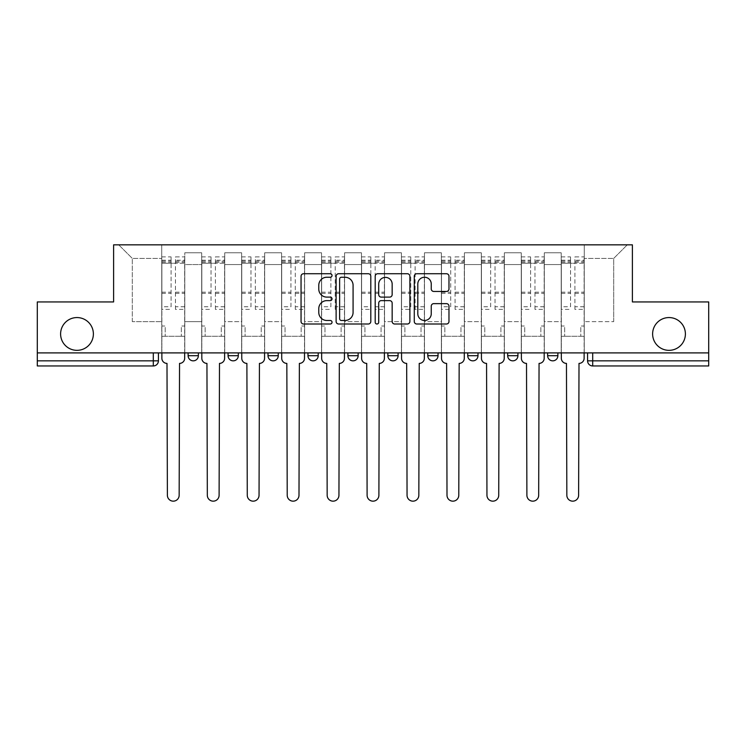 <?xml version="1.0" encoding="UTF-8"?>
<svg xmlns="http://www.w3.org/2000/svg" width="746" height="746" viewBox="0 0 746 746"><rect width="100%" height="100%" fill="white"/><g stroke="black" fill="none" stroke-linecap="round" stroke-linejoin="round"><path stroke-width="0.56" stroke-dasharray="3.73 2.8" d="M332.035 275.498A1.762 1.762 0 0 0 330.273 273.735L303.566 273.735A2.518 2.518 0 0 0 301.048 276.253L301.048 321.489A2.518 2.518 0 0 0 303.566 324.006L330.273 324.006A1.762 1.762 0 0 0 332.035 322.244A1.762 1.762 0 0 0 330.273 320.482L326.813 320.482A8.047 8.047 0 0 1 318.775 312.443L318.775 308.676A8.047 8.047 0 0 1 326.813 300.629L330.273 300.629A1.762 1.762 0 0 0 332.035 298.866A1.762 1.762 0 0 0 330.273 297.113L326.813 297.113A8.047 8.047 0 0 1 318.775 289.066L318.775 285.298A8.047 8.047 0 0 1 326.813 277.251L330.273 277.251A1.762 1.762 0 0 0 332.035 275.498M652.619 333.947A16.384 16.384 0 0 0 669.013 350.34A16.384 16.384 0 0 0 685.397 333.947A16.384 16.384 0 0 0 669.013 317.563A16.384 16.384 0 0 0 652.619 333.947M60.603 333.947A16.384 16.384 0 0 0 76.987 350.34A16.384 16.384 0 0 0 93.381 333.947A16.384 16.384 0 0 0 76.987 317.563A16.384 16.384 0 0 0 60.603 333.947M547.639 352.895L557.877 352.895L547.639 352.895L547.639 355.711A5.119 5.119 0 0 0 552.758 360.84A5.119 5.119 0 0 0 557.877 355.711L547.639 355.711M517.929 352.895L507.69 352.895L517.929 352.895L517.929 355.711A5.119 5.119 0 0 1 512.81 360.84A5.119 5.119 0 0 1 507.69 355.711L517.929 355.711M467.742 352.895L477.99 352.895L467.742 352.895L467.742 355.711A5.119 5.119 0 0 0 472.861 360.84A5.119 5.119 0 0 0 477.99 355.711L467.742 355.711M427.794 352.895L438.042 352.895L427.794 352.895M387.855 352.895L398.094 352.895L387.855 352.895M347.906 352.895L358.145 352.895L347.906 352.895L347.906 355.711L358.145 355.711M318.206 352.895L307.958 352.895L318.206 352.895L318.206 355.711A5.119 5.119 0 0 1 313.078 360.84A5.119 5.119 0 0 1 307.958 355.711L318.206 355.711M268.01 352.895L278.258 352.895L278.258 355.711L268.01 355.711L268.01 352.895L278.258 352.895M228.071 352.895L238.31 352.895L228.071 352.895L228.071 355.711L238.31 355.711A5.119 5.119 0 0 1 233.19 360.84M188.123 352.895L198.361 352.895L188.123 352.895L188.123 355.711L198.361 355.711A5.119 5.119 0 0 1 193.242 360.84M708.7 352.895L37.3 352.895L37.3 301.944L113.606 301.944L113.606 244.837L632.394 244.837L632.394 301.944L708.7 301.944L708.7 360.84L587.578 360.84A5.119 5.119 0 0 0 592.706 365.96L708.7 365.96L708.7 360.84M37.3 352.895L153.294 352.895L37.3 352.895L37.3 365.96L153.294 365.96L153.294 360.84L37.3 360.84M184.794 264.56L184.794 321.657L184.794 264.56L201.69 264.56L201.69 252.782L201.69 321.657L201.69 264.56L184.794 264.56M184.794 352.895L184.794 252.782L201.69 252.782L184.794 252.782L184.794 352.895L184.794 336.25L161.751 336.25L184.794 336.25L184.794 352.895L161.751 352.895L161.751 244.837L584.249 244.837L118.726 244.837L161.751 244.837L161.751 321.657L161.751 258.414L132.303 258.414L161.751 258.414L161.751 244.837L161.751 352.895L161.751 336.25L161.751 352.895L184.794 352.895M201.69 352.895L201.69 252.782L184.794 252.782L201.69 252.782L201.69 352.895L201.69 336.25L224.742 336.25L201.69 336.25L201.69 352.895L224.742 352.895L224.742 252.782L224.742 264.56L224.742 252.782L241.639 252.782L241.639 264.56L241.639 252.782L224.742 252.782L224.742 352.895L224.742 336.25L224.742 352.895L201.69 352.895M224.742 321.657L224.742 264.56L224.742 321.657L241.639 321.657L241.639 264.56L241.639 321.657L224.742 321.657M241.639 352.895L241.639 252.782L224.742 252.782L241.639 252.782L241.639 352.895L241.639 336.25L264.681 336.25L241.639 336.25L241.639 352.895L264.681 352.895L264.681 252.782L264.681 264.56L264.681 252.782L281.587 252.782L281.587 264.56L281.587 252.782L264.681 252.782L264.681 352.895L264.681 336.25L264.681 352.895L241.639 352.895M264.681 321.657L264.681 264.56L264.681 321.657L281.587 321.657L281.587 264.56L281.587 321.657L264.681 321.657M281.587 352.895L281.587 252.782L264.681 252.782L281.587 252.782L281.587 352.895L281.587 336.25L304.629 336.25L281.587 336.25L281.587 352.895L304.629 352.895L304.629 252.782L304.629 264.56L304.629 252.782L321.535 252.782L321.535 264.56L321.535 252.782L304.629 252.782L304.629 352.895L304.629 336.25L304.629 352.895L281.587 352.895M304.629 321.657L304.629 264.56L304.629 321.657L321.535 321.657L321.535 264.56L321.535 321.657L304.629 321.657M321.535 352.895L321.535 252.782L304.629 252.782L321.535 252.782L321.535 352.895L321.535 336.25L344.577 336.25L321.535 336.25L321.535 352.895L344.577 352.895L344.577 252.782L344.577 264.56L344.577 252.782L361.474 252.782L361.474 264.56L361.474 252.782L344.577 252.782L344.577 352.895L344.577 336.25L344.577 352.895L321.535 352.895M344.577 321.657L344.577 264.56L344.577 321.657L361.474 321.657L361.474 264.56L361.474 321.657L344.577 321.657M361.474 352.895L361.474 252.782L344.577 252.782L361.474 252.782L361.474 352.895L361.474 336.25L384.526 336.25L361.474 336.25L361.474 352.895L384.526 352.895L384.526 252.782L384.526 264.56L384.526 252.782L401.423 252.782L401.423 264.56L401.423 252.782L384.526 252.782L384.526 352.895L384.526 336.25L384.526 352.895L361.474 352.895M384.526 321.657L384.526 264.56L384.526 321.657L401.423 321.657L401.423 264.56L401.423 321.657L384.526 321.657M401.423 352.895L401.423 252.782L384.526 252.782L401.423 252.782L401.423 352.895L401.423 336.25L424.465 336.25L401.423 336.25L401.423 352.895L424.465 352.895L424.465 252.782L424.465 264.56L424.465 252.782L441.371 252.782L441.371 264.56L441.371 252.782L424.465 252.782L424.465 352.895L424.465 336.25L424.465 352.895L401.423 352.895M424.465 321.657L424.465 264.56L424.465 321.657L441.371 321.657L441.371 264.56L441.371 321.657L424.465 321.657M441.371 352.895L441.371 252.782L424.465 252.782L441.371 252.782L441.371 352.895L441.371 336.25L464.413 336.25L441.371 336.25L441.371 352.895L464.413 352.895L464.413 252.782L464.413 264.56L464.413 252.782L481.319 252.782L481.319 264.56L481.319 252.782L464.413 252.782L464.413 352.895L464.413 336.25L464.413 352.895L441.371 352.895M464.413 321.657L464.413 264.56L464.413 321.657L481.319 321.657L481.319 264.56L481.319 321.657L464.413 321.657M481.319 352.895L481.319 252.782L464.413 252.782L481.319 252.782L481.319 352.895L481.319 336.25L504.361 336.25L481.319 336.25L481.319 352.895L504.361 352.895L504.361 252.782L504.361 264.56L504.361 252.782L521.258 252.782L521.258 264.56L521.258 252.782L504.361 252.782L504.361 352.895L504.361 336.25L504.361 352.895L481.319 352.895M504.361 321.657L504.361 264.56L504.361 321.657L521.258 321.657L521.258 264.56L521.258 321.657L504.361 321.657M521.258 352.895L521.258 252.782L504.361 252.782L521.258 252.782L521.258 352.895L521.258 336.25L544.31 336.25L521.258 336.25L521.258 352.895L544.31 352.895L544.31 252.782L544.31 264.56L544.31 252.782L561.206 252.782L561.206 264.56L561.206 252.782L544.31 252.782L544.31 352.895L544.31 336.25L544.31 352.895L521.258 352.895M544.31 321.657L544.31 264.56L544.31 321.657L561.206 321.657L561.206 264.56L561.206 321.657L544.31 321.657M561.206 352.895L561.206 252.782L544.31 252.782L561.206 252.782L561.206 352.895L561.206 336.25L584.249 336.25L561.206 336.25L561.206 352.895L584.249 352.895L584.249 244.837L627.274 244.837L584.249 244.837L584.249 258.414L613.697 258.414L584.249 258.414L584.249 321.657L584.249 244.837L584.249 352.895L561.206 352.895L584.249 352.895L584.249 336.25L584.249 352.895L561.206 352.895M184.794 321.657L201.69 321.657L184.794 321.657M132.303 321.657L132.303 258.414L132.303 321.657L161.751 321.657L132.303 321.657M613.697 321.657L613.697 258.414L627.274 244.837L613.697 258.414L613.697 321.657L584.249 321.657L613.697 321.657M592.706 352.895L587.578 352.895L592.706 352.895L592.706 365.96M153.294 352.895L158.422 352.895L153.294 352.895L153.294 360.84L158.422 360.84M398.094 355.711L387.855 355.711A5.119 5.119 0 0 0 392.974 360.84M438.042 355.711A5.119 5.119 0 0 1 432.922 360.84A5.119 5.119 0 0 1 427.794 355.711L438.042 355.711M118.726 244.837L132.303 258.414L118.726 244.837M370.799 321.489L370.799 276.253A2.518 2.518 0 0 0 368.291 273.735L338.628 273.735A2.518 2.518 0 0 0 336.12 276.253L336.12 321.489A2.518 2.518 0 0 0 338.628 324.006L368.291 324.006A2.518 2.518 0 0 0 370.799 321.489M341.398 277.251A1.762 1.762 0 0 0 339.635 279.013L339.635 318.728A1.762 1.762 0 0 0 341.398 320.482L345.034 320.482A8.047 8.047 0 0 0 353.082 312.443L353.082 285.298A8.047 8.047 0 0 0 345.034 277.251L341.398 277.251M377.709 273.735L407.372 273.735A2.518 2.518 0 0 1 409.88 276.253L409.88 321.489A2.518 2.518 0 0 1 407.372 324.006L394.681 324.006A2.518 2.518 0 0 1 392.163 321.489L392.163 303.146A2.518 2.518 0 0 0 389.654 300.629L381.234 300.629A2.518 2.518 0 0 0 378.716 303.146L378.716 322.244A1.762 1.762 0 0 1 376.963 324.006A1.762 1.762 0 0 1 375.201 322.244L375.201 276.253A2.518 2.518 0 0 1 377.709 273.735M392.163 284.105A6.723 6.723 0 0 0 385.44 277.381A6.723 6.723 0 0 0 378.716 284.105L378.716 294.595A2.518 2.518 0 0 0 381.234 297.113L389.654 297.113A2.518 2.518 0 0 0 392.163 294.595L392.163 284.105M433.762 291.453L446.453 291.453A2.518 2.518 0 0 0 448.971 288.944L448.971 276.253A2.518 2.518 0 0 0 446.453 273.735L416.8 273.735A2.518 2.518 0 0 0 414.282 276.253L414.282 321.489A2.518 2.518 0 0 0 416.8 324.006L446.453 324.006A2.518 2.518 0 0 0 448.971 321.489L448.971 306.158A2.518 2.518 0 0 0 446.453 303.641L433.762 303.641A2.518 2.518 0 0 0 431.253 306.158L431.253 313.758A6.723 6.723 0 0 1 424.53 320.482A6.723 6.723 0 0 1 417.807 313.758L417.807 283.974A6.723 6.723 0 0 1 424.53 277.251A6.723 6.723 0 0 1 431.253 283.974L431.253 288.944A2.518 2.518 0 0 0 433.762 291.453M179.544 363.395L179.161 495.269A5.893 5.893 0 0 1 173.268 501.163A5.893 5.893 0 0 1 167.384 495.269L166.992 363.395A5.119 5.119 0 0 1 161.873 358.276L161.873 260.205L161.873 306.765L171.095 306.765L171.095 260.205L171.095 263.273L184.663 263.273L184.663 260.205L184.663 309.366L184.663 256.876L184.663 358.276A5.119 5.119 0 0 1 179.544 363.395M184.663 352.895L184.663 336.25L181.334 336.25L184.663 336.25L184.663 326.011L181.334 326.011L181.334 336.25L181.334 326.011L184.663 326.011L184.663 263.273L175.45 263.273L175.45 260.205L184.663 260.205M161.873 352.895L161.873 326.011L165.202 326.011L165.202 336.25L161.873 336.25L165.202 336.25L165.202 326.011L161.873 326.011L161.873 263.273L175.45 263.273L175.45 256.876L184.663 256.876M184.663 306.765L175.45 306.765L175.45 260.205M175.45 306.765L175.45 309.366L184.663 309.366M175.45 309.366L175.45 256.876M171.095 306.765L171.095 256.876L171.095 263.273L161.873 263.273L161.873 256.876L171.095 256.876M161.873 306.765L161.873 309.366L171.095 309.366M161.873 309.366L161.873 256.876M219.492 363.395L219.11 495.269A5.893 5.893 0 0 1 213.216 501.163A5.893 5.893 0 0 1 207.323 495.269L206.94 363.395A5.119 5.119 0 0 1 201.821 358.276L201.821 260.205L201.821 306.765L211.043 306.765L211.043 260.205L211.043 263.273L224.611 263.273L224.611 260.205L224.611 309.366L224.611 256.876L224.611 358.276A5.119 5.119 0 0 1 219.492 363.395M224.611 352.895L224.611 336.25L221.282 336.25L224.611 336.25L224.611 326.011L221.282 326.011L221.282 336.25L221.282 326.011L224.611 326.011L224.611 263.273L215.389 263.273L215.389 260.205L224.611 260.205M201.821 352.895L201.821 326.011L205.15 326.011L205.15 336.25L201.821 336.25L205.15 336.25L205.15 326.011L201.821 326.011L201.821 263.273L215.389 263.273L215.389 256.876L224.611 256.876M224.611 306.765L215.389 306.765L215.389 260.205M215.389 306.765L215.389 309.366L224.611 309.366M215.389 309.366L215.389 256.876M211.043 306.765L211.043 256.876L211.043 263.273L201.821 263.273L201.821 256.876L211.043 256.876M201.821 306.765L201.821 309.366L211.043 309.366M201.821 309.366L201.821 256.876M259.44 363.395L259.048 495.269A5.893 5.893 0 0 1 253.164 501.163A5.893 5.893 0 0 1 247.271 495.269L246.889 363.395A5.119 5.119 0 0 1 241.769 358.276L241.769 260.205L241.769 306.765L250.982 306.765L250.982 260.205L250.982 263.273L264.56 263.273L264.56 260.205L264.56 309.366L264.56 256.876L264.56 358.276A5.119 5.119 0 0 1 259.44 363.395M264.56 352.895L264.56 336.25L261.231 336.25L264.56 336.25L264.56 326.011L261.231 326.011L261.231 336.25L261.231 326.011L264.56 326.011L264.56 263.273L255.337 263.273L255.337 260.205L264.56 260.205M241.769 352.895L241.769 326.011L245.098 326.011L245.098 336.25L241.769 336.25L245.098 336.25L245.098 326.011L241.769 326.011L241.769 263.273L255.337 263.273L255.337 256.876L264.56 256.876M264.56 306.765L255.337 306.765L255.337 260.205M255.337 306.765L255.337 309.366L264.56 309.366M255.337 309.366L255.337 256.876M250.982 306.765L250.982 256.876L250.982 263.273L241.769 263.273L241.769 256.876L250.982 256.876M241.769 306.765L241.769 309.366L250.982 309.366M241.769 309.366L241.769 256.876M299.379 363.395L298.997 495.269A5.893 5.893 0 0 1 293.103 501.163A5.893 5.893 0 0 1 287.219 495.269L286.837 363.395A5.119 5.119 0 0 1 281.718 358.276L281.718 260.205L281.718 306.765L290.931 306.765L290.931 260.205L290.931 263.273L304.499 263.273L304.499 260.205L304.499 309.366L304.499 256.876L304.499 358.276A5.119 5.119 0 0 1 299.379 363.395M304.499 352.895L304.499 336.25L301.17 336.25L304.499 336.25L304.499 326.011L301.17 326.011L301.17 336.25L301.17 326.011L304.499 326.011L304.499 263.273L295.285 263.273L295.285 260.205L304.499 260.205M281.718 352.895L281.718 326.011L285.047 326.011L285.047 336.25L281.718 336.25L285.047 336.25L285.047 326.011L281.718 326.011L281.718 263.273L295.285 263.273L295.285 256.876L304.499 256.876M304.499 306.765L295.285 306.765L295.285 260.205M295.285 306.765L295.285 309.366L304.499 309.366M295.285 309.366L295.285 256.876M290.931 306.765L290.931 256.876L290.931 263.273L281.718 263.273L281.718 256.876L290.931 256.876M281.718 306.765L281.718 309.366L290.931 309.366M281.718 309.366L281.718 256.876M339.327 363.395L338.945 495.269A5.893 5.893 0 0 1 333.052 501.163A5.893 5.893 0 0 1 327.168 495.269L326.776 363.395A5.119 5.119 0 0 1 321.657 358.276L321.657 260.205L321.657 306.765L330.879 306.765L330.879 260.205L330.879 263.273L344.447 263.273L344.447 260.205L344.447 309.366L344.447 256.876L344.447 358.276A5.119 5.119 0 0 1 339.327 363.395M344.447 352.895L344.447 336.25L341.118 336.25L344.447 336.25L344.447 326.011L341.118 326.011L341.118 336.25L341.118 326.011L344.447 326.011L344.447 263.273L335.234 263.273L335.234 260.205L344.447 260.205M321.657 352.895L321.657 326.011L324.986 326.011L324.986 336.25L321.657 336.25L324.986 336.25L324.986 326.011L321.657 326.011L321.657 263.273L335.234 263.273L335.234 256.876L344.447 256.876M344.447 306.765L335.234 306.765L335.234 260.205M335.234 306.765L335.234 309.366L344.447 309.366M335.234 309.366L335.234 256.876M330.879 306.765L330.879 256.876L330.879 263.273L321.657 263.273L321.657 256.876L330.879 256.876M321.657 306.765L321.657 309.366L330.879 309.366M321.657 309.366L321.657 256.876M379.276 363.395L378.893 495.269A5.893 5.893 0 0 1 373 501.163A5.893 5.893 0 0 1 367.107 495.269L366.724 363.395A5.119 5.119 0 0 1 361.605 358.276L361.605 260.205L361.605 306.765L370.827 306.765L370.827 260.205L370.827 263.273L384.395 263.273L384.395 260.205L384.395 309.366L384.395 256.876L384.395 358.276A5.119 5.119 0 0 1 379.276 363.395M384.395 352.895L384.395 336.25L381.066 336.25L384.395 336.25L384.395 326.011L381.066 326.011L381.066 336.25L381.066 326.011L384.395 326.011L384.395 263.273L375.173 263.273L375.173 260.205L384.395 260.205M361.605 352.895L361.605 326.011L364.934 326.011L364.934 336.25L361.605 336.25L364.934 336.25L364.934 326.011L361.605 326.011L361.605 263.273L375.173 263.273L375.173 256.876L384.395 256.876M384.395 306.765L375.173 306.765L375.173 260.205M375.173 306.765L375.173 309.366L384.395 309.366M375.173 309.366L375.173 256.876M370.827 306.765L370.827 256.876L370.827 263.273L361.605 263.273L361.605 256.876L370.827 256.876M361.605 306.765L361.605 309.366L370.827 309.366M361.605 309.366L361.605 256.876M419.224 363.395L418.832 495.269A5.893 5.893 0 0 1 412.948 501.163A5.893 5.893 0 0 1 407.055 495.269L406.673 363.395A5.119 5.119 0 0 1 401.553 358.276L401.553 260.205L401.553 306.765L410.766 306.765L410.766 260.205L410.766 263.273L424.343 263.273L424.343 260.205L424.343 309.366L424.343 256.876L424.343 358.276A5.119 5.119 0 0 1 419.224 363.395M424.343 352.895L424.343 336.25L421.014 336.25L424.343 336.25L424.343 326.011L421.014 326.011L421.014 336.25L421.014 326.011L424.343 326.011L424.343 263.273L415.121 263.273L415.121 260.205L424.343 260.205M401.553 352.895L401.553 326.011L404.882 326.011L404.882 336.25L401.553 336.25L404.882 336.25L404.882 326.011L401.553 326.011L401.553 263.273L415.121 263.273L415.121 256.876L424.343 256.876M424.343 306.765L415.121 306.765L415.121 260.205M415.121 306.765L415.121 309.366L424.343 309.366M415.121 309.366L415.121 256.876M410.766 306.765L410.766 256.876L410.766 263.273L401.553 263.273L401.553 256.876L410.766 256.876M401.553 306.765L401.553 309.366L410.766 309.366M401.553 309.366L401.553 256.876M459.163 363.395L458.781 495.269A5.893 5.893 0 0 1 452.897 501.163A5.893 5.893 0 0 1 447.003 495.269L446.621 363.395A5.119 5.119 0 0 1 441.501 358.276L441.501 260.205L441.501 306.765L450.715 306.765L450.715 260.205L450.715 263.273L464.282 263.273L464.282 260.205L464.282 309.366L464.282 256.876L464.282 358.276A5.119 5.119 0 0 1 459.163 363.395M464.282 352.895L464.282 336.25L460.953 336.25L464.282 336.25L464.282 326.011L460.953 326.011L460.953 336.25L460.953 326.011L464.282 326.011L464.282 263.273L455.069 263.273L455.069 260.205L464.282 260.205M441.501 352.895L441.501 326.011L444.83 326.011L444.83 336.25L441.501 336.25L444.83 336.25L444.83 326.011L441.501 326.011L441.501 263.273L455.069 263.273L455.069 256.876L464.282 256.876M464.282 306.765L455.069 306.765L455.069 260.205M455.069 306.765L455.069 309.366L464.282 309.366M455.069 309.366L455.069 256.876M450.715 306.765L450.715 256.876L450.715 263.273L441.501 263.273L441.501 256.876L450.715 256.876M441.501 306.765L441.501 309.366L450.715 309.366M441.501 309.366L441.501 256.876M499.111 363.395L498.729 495.269A5.893 5.893 0 0 1 492.836 501.163A5.893 5.893 0 0 1 486.952 495.269L486.56 363.395A5.119 5.119 0 0 1 481.44 358.276L481.44 260.205L481.44 306.765L490.663 306.765L490.663 260.205L490.663 263.273L504.231 263.273L504.231 260.205L504.231 309.366L504.231 256.876L504.231 358.276A5.119 5.119 0 0 1 499.111 363.395M504.231 352.895L504.231 336.25L500.902 336.25L504.231 336.25L504.231 326.011L500.902 326.011L500.902 336.25L500.902 326.011L504.231 326.011L504.231 263.273L495.018 263.273L495.018 260.205L504.231 260.205M481.44 352.895L481.44 326.011L484.769 326.011L484.769 336.25L481.44 336.25L484.769 336.25L484.769 326.011L481.44 326.011L481.44 263.273L495.018 263.273L495.018 256.876L504.231 256.876M504.231 306.765L495.018 306.765L495.018 260.205M495.018 306.765L495.018 309.366L504.231 309.366M495.018 309.366L495.018 256.876M490.663 306.765L490.663 256.876L490.663 263.273L481.44 263.273L481.44 256.876L490.663 256.876M481.44 306.765L481.44 309.366L490.663 309.366M481.44 309.366L481.44 256.876M539.06 363.395L538.677 495.269A5.893 5.893 0 0 1 532.784 501.163A5.893 5.893 0 0 1 526.89 495.269L526.508 363.395A5.119 5.119 0 0 1 521.389 358.276L521.389 260.205L521.389 306.765L530.611 306.765L530.611 260.205L530.611 263.273L544.179 263.273L544.179 260.205L544.179 309.366L544.179 256.876L544.179 358.276A5.119 5.119 0 0 1 539.06 363.395M544.179 352.895L544.179 336.25L540.85 336.25L544.179 336.25L544.179 326.011L540.85 326.011L540.85 336.25L540.85 326.011L544.179 326.011L544.179 263.273L534.957 263.273L534.957 260.205L544.179 260.205M521.389 352.895L521.389 326.011L524.718 326.011L524.718 336.25L521.389 336.25L524.718 336.25L524.718 326.011L521.389 326.011L521.389 263.273L534.957 263.273L534.957 256.876L544.179 256.876M544.179 306.765L534.957 306.765L534.957 260.205M534.957 306.765L534.957 309.366L544.179 309.366M534.957 309.366L534.957 256.876M530.611 306.765L530.611 256.876L530.611 263.273L521.389 263.273L521.389 256.876L530.611 256.876M521.389 306.765L521.389 309.366L530.611 309.366M521.389 309.366L521.389 256.876M579.008 363.395L578.616 495.269A5.893 5.893 0 0 1 572.732 501.163A5.893 5.893 0 0 1 566.839 495.269L566.456 363.395A5.119 5.119 0 0 1 561.337 358.276L561.337 260.205L561.337 306.765L570.55 306.765L570.55 260.205L570.55 263.273L584.127 263.273L584.127 260.205L584.127 309.366L584.127 256.876L584.127 358.276A5.119 5.119 0 0 1 579.008 363.395M584.127 352.895L584.127 336.25L580.798 336.25L584.127 336.25L584.127 326.011L580.798 326.011L580.798 336.25L580.798 326.011L584.127 326.011L584.127 263.273L574.905 263.273L574.905 260.205L584.127 260.205M561.337 352.895L561.337 326.011L564.666 326.011L564.666 336.25L561.337 336.25L564.666 336.25L564.666 326.011L561.337 326.011L561.337 263.273L574.905 263.273L574.905 256.876L584.127 256.876M584.127 306.765L574.905 306.765L574.905 260.205M574.905 306.765L574.905 309.366L584.127 309.366M574.905 309.366L574.905 256.876M570.55 306.765L570.55 256.876L570.55 263.273L561.337 263.273L561.337 256.876L570.55 256.876M561.337 306.765L561.337 309.366L570.55 309.366M561.337 309.366L561.337 256.876M561.206 264.56L544.31 264.56L561.206 264.56M521.258 264.56L504.361 264.56L521.258 264.56M481.319 264.56L464.413 264.56L481.319 264.56M441.371 264.56L424.465 264.56L441.371 264.56M401.423 264.56L384.526 264.56L401.423 264.56M361.474 264.56L344.577 264.56L361.474 264.56M321.535 264.56L304.629 264.56L321.535 264.56M281.587 264.56L264.681 264.56L281.587 264.56M241.639 264.56L224.742 264.56L241.639 264.56M175.45 262.247L184.663 262.247M175.45 293.309L184.663 293.309M175.45 292.199L184.663 292.199M175.45 261.137L184.663 261.137M161.873 262.247L171.095 262.247M161.873 293.309L171.095 293.309M161.873 292.199L171.095 292.199M161.873 261.137L171.095 261.137M215.389 262.247L224.611 262.247M215.389 293.309L224.611 293.309M215.389 292.199L224.611 292.199M215.389 261.137L224.611 261.137M201.821 262.247L211.043 262.247M201.821 293.309L211.043 293.309M201.821 292.199L211.043 292.199M201.821 261.137L211.043 261.137M255.337 262.247L264.56 262.247M255.337 293.309L264.56 293.309M255.337 292.199L264.56 292.199M255.337 261.137L264.56 261.137M241.769 262.247L250.982 262.247M241.769 293.309L250.982 293.309M241.769 292.199L250.982 292.199M241.769 261.137L250.982 261.137M295.285 262.247L304.499 262.247M295.285 293.309L304.499 293.309M295.285 292.199L304.499 292.199M295.285 261.137L304.499 261.137M281.718 262.247L290.931 262.247M281.718 293.309L290.931 293.309M281.718 292.199L290.931 292.199M281.718 261.137L290.931 261.137M335.234 262.247L344.447 262.247M335.234 293.309L344.447 293.309M335.234 292.199L344.447 292.199M335.234 261.137L344.447 261.137M321.657 262.247L330.879 262.247M321.657 293.309L330.879 293.309M321.657 292.199L330.879 292.199M321.657 261.137L330.879 261.137M375.173 262.247L384.395 262.247M375.173 293.309L384.395 293.309M375.173 292.199L384.395 292.199M375.173 261.137L384.395 261.137M361.605 262.247L370.827 262.247M361.605 293.309L370.827 293.309M361.605 292.199L370.827 292.199M361.605 261.137L370.827 261.137M415.121 262.247L424.343 262.247M415.121 293.309L424.343 293.309M415.121 292.199L424.343 292.199M415.121 261.137L424.343 261.137M401.553 262.247L410.766 262.247M401.553 293.309L410.766 293.309M401.553 292.199L410.766 292.199M401.553 261.137L410.766 261.137M455.069 262.247L464.282 262.247M455.069 293.309L464.282 293.309M455.069 292.199L464.282 292.199M455.069 261.137L464.282 261.137M441.501 262.247L450.715 262.247M441.501 293.309L450.715 293.309M441.501 292.199L450.715 292.199M441.501 261.137L450.715 261.137M495.018 262.247L504.231 262.247M495.018 293.309L504.231 293.309M495.018 292.199L504.231 292.199M495.018 261.137L504.231 261.137M481.44 262.247L490.663 262.247M481.44 293.309L490.663 293.309M481.44 292.199L490.663 292.199M481.44 261.137L490.663 261.137M534.957 262.247L544.179 262.247M534.957 293.309L544.179 293.309M534.957 292.199L544.179 292.199M534.957 261.137L544.179 261.137M521.389 262.247L530.611 262.247M521.389 293.309L530.611 293.309M521.389 292.199L530.611 292.199M521.389 261.137L530.611 261.137M574.905 262.247L584.127 262.247M574.905 293.309L584.127 293.309M574.905 292.199L584.127 292.199M574.905 261.137L584.127 261.137M561.337 262.247L570.55 262.247M561.337 293.309L570.55 293.309M561.337 292.199L570.55 292.199M561.337 261.137L570.55 261.137M161.873 260.205L171.095 260.205M201.821 260.205L211.043 260.205M241.769 260.205L250.982 260.205M281.718 260.205L290.931 260.205M321.657 260.205L330.879 260.205M361.605 260.205L370.827 260.205M401.553 260.205L410.766 260.205M441.501 260.205L450.715 260.205M481.44 260.205L490.663 260.205M521.389 260.205L530.611 260.205M561.337 260.205L570.55 260.205"/><path stroke-width="1.12" d="M332.035 275.498A1.762 1.762 0 0 0 330.273 273.735L303.566 273.735A2.518 2.518 0 0 0 301.048 276.253L301.048 321.489A2.518 2.518 0 0 0 303.566 324.006L330.273 324.006A1.762 1.762 0 0 0 332.035 322.244A1.762 1.762 0 0 0 330.273 320.482L326.813 320.482A8.047 8.047 0 0 1 318.775 312.443L318.775 308.676A8.047 8.047 0 0 1 326.813 300.629L330.273 300.629A1.762 1.762 0 0 0 332.035 298.866A1.762 1.762 0 0 0 330.273 297.113L326.813 297.113A8.047 8.047 0 0 1 318.775 289.066L318.775 285.298A8.047 8.047 0 0 1 326.813 277.251L330.273 277.251A1.762 1.762 0 0 0 332.035 275.498M652.619 333.947A16.384 16.384 0 0 0 669.013 350.34A16.384 16.384 0 0 0 685.397 333.947A16.384 16.384 0 0 0 669.013 317.563A16.384 16.384 0 0 0 652.619 333.947M60.603 333.947A16.384 16.384 0 0 0 76.987 350.34A16.384 16.384 0 0 0 93.381 333.947A16.384 16.384 0 0 0 76.987 317.563A16.384 16.384 0 0 0 60.603 333.947M507.69 352.895L507.69 355.711L517.929 355.711A5.119 5.119 0 0 1 512.81 360.84A5.119 5.119 0 0 1 507.69 355.711L507.69 352.895M427.794 352.895L427.794 355.711L438.042 355.711A5.119 5.119 0 0 1 432.922 360.84A5.119 5.119 0 0 1 427.794 355.711L427.794 352.895M387.855 352.895L387.855 355.711L398.094 355.711A5.119 5.119 0 0 1 392.974 360.84A5.119 5.119 0 0 1 387.855 355.711L387.855 352.895M307.958 352.895L307.958 355.711L318.206 355.711A5.119 5.119 0 0 1 313.078 360.84A5.119 5.119 0 0 1 307.958 355.711L307.958 352.895M446.453 291.453A2.518 2.518 0 0 0 448.971 288.944L448.971 276.253A2.518 2.518 0 0 0 446.453 273.735L416.8 273.735A2.518 2.518 0 0 0 414.282 276.253L414.282 321.489A2.518 2.518 0 0 0 416.8 324.006L446.453 324.006A2.518 2.518 0 0 0 448.971 321.489L448.971 306.158A2.518 2.518 0 0 0 446.453 303.641L433.762 303.641A2.518 2.518 0 0 0 431.253 306.158L431.253 313.758A6.723 6.723 0 0 1 424.53 320.482A6.723 6.723 0 0 1 417.807 313.758L417.807 283.974A6.723 6.723 0 0 1 424.53 277.251A6.723 6.723 0 0 1 431.253 283.974L431.253 288.944A2.518 2.518 0 0 0 433.762 291.453L446.453 291.453M37.3 352.895L37.3 301.944L113.606 301.944L113.606 244.837L632.394 244.837L632.394 301.944L708.7 301.944L708.7 352.895L37.3 352.895L37.3 360.84L158.422 360.84L158.422 352.895L158.422 360.84A5.119 5.119 0 0 1 153.294 365.96L37.3 365.96L37.3 360.84M370.799 276.253A2.518 2.518 0 0 0 368.291 273.735L338.628 273.735A2.518 2.518 0 0 0 336.12 276.253L336.12 321.489A2.518 2.518 0 0 0 338.628 324.006L368.291 324.006A2.518 2.518 0 0 0 370.799 321.489L370.799 276.253M377.709 273.735L407.372 273.735A2.518 2.518 0 0 1 409.88 276.253L409.88 321.489A2.518 2.518 0 0 1 407.372 324.006L394.681 324.006A2.518 2.518 0 0 1 392.163 321.489L392.163 303.146A2.518 2.518 0 0 0 389.654 300.629L381.234 300.629A2.518 2.518 0 0 0 378.716 303.146L378.716 322.244A1.762 1.762 0 0 1 376.963 324.006A1.762 1.762 0 0 1 375.201 322.244L375.201 276.253A2.518 2.518 0 0 1 377.709 273.735M587.578 352.895L587.578 360.84L708.7 360.84L708.7 365.96L592.706 365.96A5.119 5.119 0 0 1 587.578 360.84L587.578 352.895M708.7 352.895L708.7 360.84M557.877 352.895L557.877 355.711A5.119 5.119 0 0 1 552.758 360.84A5.119 5.119 0 0 1 547.639 355.711L557.877 355.711L557.877 352.895M547.639 352.895L547.639 355.711M517.929 352.895L517.929 355.711M477.99 352.895L477.99 355.711A5.119 5.119 0 0 1 472.861 360.84A5.119 5.119 0 0 1 467.742 355.711L477.99 355.711L477.99 352.895M467.742 352.895L467.742 355.711M438.042 352.895L438.042 355.711L438.042 352.895M398.094 355.711L398.094 352.895L398.094 355.711A5.119 5.119 0 0 1 392.974 360.84M358.145 352.895L358.145 355.711A5.119 5.119 0 0 1 353.026 360.84A5.119 5.119 0 0 1 347.906 355.711A5.119 5.119 0 0 0 353.026 360.84A5.119 5.119 0 0 0 358.145 355.711L358.145 352.895M347.906 352.895L347.906 355.711L358.145 355.711M318.206 352.895L318.206 355.711M278.258 352.895L278.258 355.711A5.119 5.119 0 0 1 273.139 360.84A5.119 5.119 0 0 1 268.01 355.711A5.119 5.119 0 0 0 273.139 360.84A5.119 5.119 0 0 0 278.258 355.711L268.01 355.711L268.01 352.895M228.071 352.895L228.071 355.711L238.31 355.711L238.31 352.895L238.31 355.711A5.119 5.119 0 0 1 233.19 360.84A5.119 5.119 0 0 1 228.071 355.711A5.119 5.119 0 0 0 233.19 360.84M188.123 352.895L188.123 355.711L198.361 355.711L198.361 352.895L198.361 355.711A5.119 5.119 0 0 1 193.242 360.84A5.119 5.119 0 0 1 188.123 355.711A5.119 5.119 0 0 0 193.242 360.84M153.294 352.895L153.294 365.96A5.119 5.119 0 0 0 158.422 360.84M341.398 277.251A1.762 1.762 0 0 0 339.635 279.013L339.635 318.728A1.762 1.762 0 0 0 341.398 320.482L345.034 320.482A8.047 8.047 0 0 0 353.082 312.443L353.082 285.298A8.047 8.047 0 0 0 345.034 277.251L341.398 277.251M392.163 284.105A6.723 6.723 0 0 0 385.44 277.381A6.723 6.723 0 0 0 378.716 284.105L378.716 294.595A2.518 2.518 0 0 0 381.234 297.113L389.654 297.113A2.518 2.518 0 0 0 392.163 294.595L392.163 284.105M161.873 352.895L161.873 358.276A5.119 5.119 0 0 0 166.992 363.395L167.384 495.269A5.893 5.893 0 0 0 173.268 501.163A5.893 5.893 0 0 0 179.161 495.269L179.544 363.395A5.119 5.119 0 0 0 184.663 358.276L184.663 352.895M201.821 352.895L201.821 358.276A5.119 5.119 0 0 0 206.94 363.395L207.323 495.269A5.893 5.893 0 0 0 213.216 501.163A5.893 5.893 0 0 0 219.11 495.269L219.492 363.395A5.119 5.119 0 0 0 224.611 358.276L224.611 352.895M241.769 352.895L241.769 358.276A5.119 5.119 0 0 0 246.889 363.395L247.271 495.269A5.893 5.893 0 0 0 253.164 501.163A5.893 5.893 0 0 0 259.048 495.269L259.44 363.395A5.119 5.119 0 0 0 264.56 358.276L264.56 352.895M281.718 352.895L281.718 358.276A5.119 5.119 0 0 0 286.837 363.395L287.219 495.269A5.893 5.893 0 0 0 293.103 501.163A5.893 5.893 0 0 0 298.997 495.269L299.379 363.395A5.119 5.119 0 0 0 304.499 358.276L304.499 352.895M321.657 352.895L321.657 358.276A5.119 5.119 0 0 0 326.776 363.395L327.168 495.269A5.893 5.893 0 0 0 333.052 501.163A5.893 5.893 0 0 0 338.945 495.269L339.327 363.395A5.119 5.119 0 0 0 344.447 358.276L344.447 352.895M361.605 352.895L361.605 358.276A5.119 5.119 0 0 0 366.724 363.395L367.107 495.269A5.893 5.893 0 0 0 373 501.163A5.893 5.893 0 0 0 378.893 495.269L379.276 363.395A5.119 5.119 0 0 0 384.395 358.276L384.395 352.895M401.553 352.895L401.553 358.276A5.119 5.119 0 0 0 406.673 363.395L407.055 495.269A5.893 5.893 0 0 0 412.948 501.163A5.893 5.893 0 0 0 418.832 495.269L419.224 363.395A5.119 5.119 0 0 0 424.343 358.276L424.343 352.895M441.501 352.895L441.501 358.276A5.119 5.119 0 0 0 446.621 363.395L447.003 495.269A5.893 5.893 0 0 0 452.897 501.163A5.893 5.893 0 0 0 458.781 495.269L459.163 363.395A5.119 5.119 0 0 0 464.282 358.276L464.282 352.895M481.44 352.895L481.44 358.276A5.119 5.119 0 0 0 486.56 363.395L486.952 495.269A5.893 5.893 0 0 0 492.836 501.163A5.893 5.893 0 0 0 498.729 495.269L499.111 363.395A5.119 5.119 0 0 0 504.231 358.276L504.231 352.895M521.389 352.895L521.389 358.276A5.119 5.119 0 0 0 526.508 363.395L526.89 495.269A5.893 5.893 0 0 0 532.784 501.163A5.893 5.893 0 0 0 538.677 495.269L539.06 363.395A5.119 5.119 0 0 0 544.179 358.276L544.179 352.895M561.337 352.895L561.337 358.276A5.119 5.119 0 0 0 566.456 363.395L566.839 495.269A5.893 5.893 0 0 0 572.732 501.163A5.893 5.893 0 0 0 578.616 495.269L579.008 363.395A5.119 5.119 0 0 0 584.127 358.276L584.127 352.895M592.706 352.895L592.706 365.96"/></g></svg>
